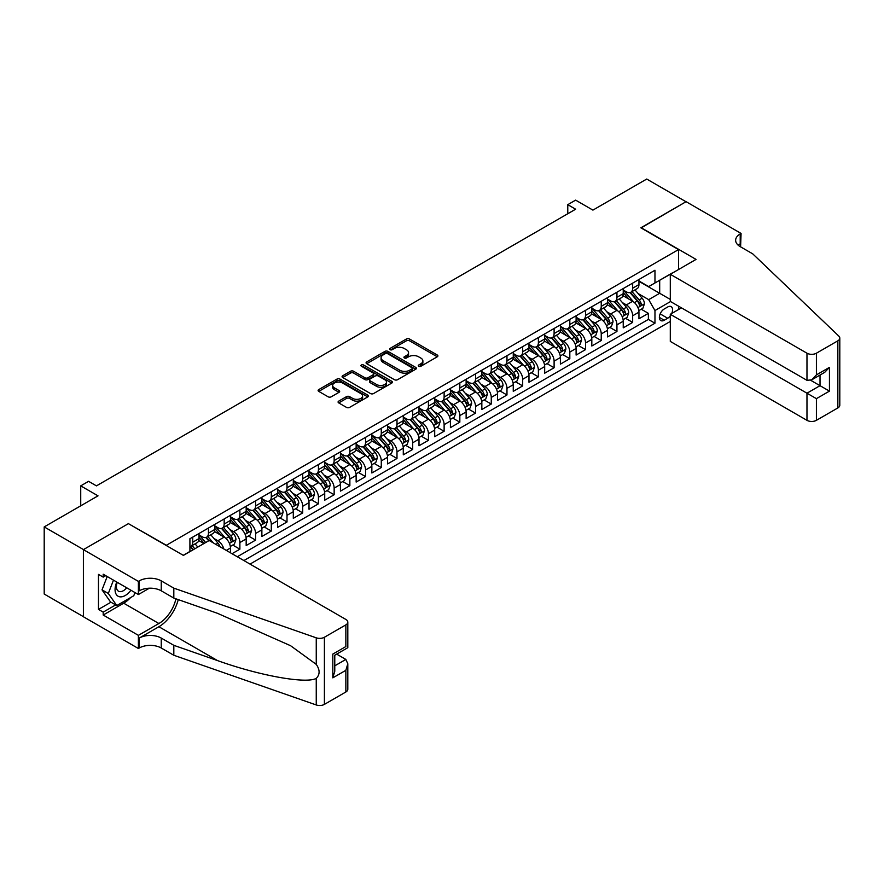 <?xml version="1.0" encoding="UTF-8"?>
<svg xmlns="http://www.w3.org/2000/svg" width="884" height="884" viewBox="0 0 884 884"><rect width="100%" height="100%" fill="white"/><g stroke="black" fill="none" stroke-linecap="round" stroke-linejoin="round"><path stroke-width="1.33" d="M418.718 366.252A1.525 0.884 0 0 0 420.872 366.252L437.26 356.793A2.177 1.26 0 0 0 437.9 355.898A2.177 1.26 0 0 0 437.26 355.003L409.502 338.981A2.177 1.26 0 0 0 406.419 338.981L390.032 348.44A1.525 0.884 0 0 0 389.59 349.069A1.525 0.884 0 0 0 390.032 349.688A1.525 0.884 0 0 0 392.198 349.688L394.319 348.462A6.984 4.033 0 0 1 404.187 348.462L406.496 349.799A6.984 4.033 0 0 1 408.541 352.65A6.984 4.033 0 0 1 406.496 355.501L404.375 356.716A1.525 0.884 0 0 0 403.933 357.346A1.525 0.884 0 0 0 404.375 357.965A1.525 0.884 0 0 0 406.541 357.965L408.651 356.749A6.984 4.033 0 0 1 418.53 356.749L420.839 358.075A6.984 4.033 0 0 1 422.883 360.926A6.984 4.033 0 0 1 420.839 363.777L418.718 365.004A1.525 0.884 0 0 0 418.276 365.622A1.525 0.884 0 0 0 418.718 366.252L418.718 365.004M338.716 401.126A2.177 1.26 0 0 0 338.086 402.021A2.177 1.26 0 0 0 338.716 402.905L346.506 407.402A2.177 1.26 0 0 0 349.589 407.402L367.788 396.894A2.177 1.26 0 0 0 368.429 396.01A2.177 1.26 0 0 0 367.788 395.115L340.031 379.092A2.177 1.26 0 0 0 336.948 379.092L318.748 389.601A2.177 1.26 0 0 0 318.107 390.485A2.177 1.26 0 0 0 318.748 391.38L328.152 396.805A2.177 1.26 0 0 0 331.235 396.805L339.025 392.308A2.177 1.26 0 0 0 339.666 391.424A2.177 1.26 0 0 0 339.025 390.529L334.362 387.844A5.834 3.37 0 0 1 332.649 385.457A5.834 3.37 0 0 1 336.252 382.341A5.834 3.37 0 0 1 342.616 383.081L360.893 393.623A5.834 3.37 0 0 1 362.595 396.01A5.834 3.37 0 0 1 358.992 399.115A5.834 3.37 0 0 1 352.639 398.386L349.589 396.629A2.177 1.26 0 0 0 346.506 396.629L338.716 401.126L338.716 402.905M128.644 523.781L166.358 545.273L678.536 249.575L640.834 227.807L685.995 201.729L646.723 179.043L592.91 210.116L575.628 200.138L567.771 204.668L575.628 209.21L96.444 485.868L88.588 481.327L80.731 485.868L80.731 505.825M128.644 523.505L83.483 549.583L44.2 526.908L98.014 495.847L80.731 485.868M394.474 379.711A2.177 1.26 0 0 0 397.557 379.711L415.745 369.214A2.177 1.26 0 0 0 416.386 368.319A2.177 1.26 0 0 0 415.745 367.424L387.988 351.401A2.177 1.26 0 0 0 384.905 351.401L366.705 361.91A2.177 1.26 0 0 0 366.075 362.794A2.177 1.26 0 0 0 366.705 363.689L394.474 379.711M361.998 366.584A1.525 0.884 0 0 1 363.545 366.794L363.545 364.981L391.767 381.269A2.177 1.26 0 0 1 392.408 382.164A2.177 1.26 0 0 1 391.767 383.059L373.567 393.557A2.177 1.26 0 0 1 370.484 393.557L342.727 377.534L342.727 375.755A2.177 1.26 0 0 0 342.086 376.639A2.177 1.26 0 0 0 342.727 377.534M342.727 375.755L350.517 371.258A2.177 1.26 0 0 1 353.6 371.258L364.86 377.755A2.177 1.26 0 0 0 367.943 377.755L373.114 374.772A2.177 1.26 0 0 0 373.744 373.888A2.177 1.26 0 0 0 373.114 372.993L361.39 366.23A1.525 0.884 0 0 1 360.937 365.6A1.525 0.884 0 0 1 361.887 364.794A1.525 0.884 0 0 1 363.545 364.981M83.394 616.667L44.2 594.037L44.2 526.908M232.028 553.716L239.884 549.185L232.735 545.052M229.652 529.394L233.597 531.671A8.884 5.127 60 0 1 239.884 542.555L246.172 538.931L246.172 545.55L255.598 540.113L248.448 535.98M245.365 520.322L249.31 522.599A8.884 5.127 60 0 1 255.598 533.483L261.874 529.859L261.874 536.477L271.3 531.041L264.15 526.908M261.078 511.25L265.023 513.527A8.884 5.127 60 0 1 271.3 524.411L277.587 520.787L277.587 527.405L287.013 521.969L279.863 517.836M276.791 502.178L280.736 504.466A8.884 5.127 60 0 1 287.013 515.35L293.3 511.714L293.3 518.344L302.726 512.897L295.576 508.764M292.493 493.117L296.438 495.394A8.884 5.127 60 0 1 302.726 506.278L309.013 502.642L309.013 509.272L318.439 503.825L311.29 499.703M308.207 484.045L312.151 486.322A8.884 5.127 60 0 1 318.439 497.206L324.726 493.57L324.726 500.2L334.152 494.753L327.003 490.631M323.92 474.973L327.865 477.249A8.884 5.127 60 0 1 334.152 488.134L340.428 484.509L340.428 491.128L349.865 485.681L342.716 481.559M339.633 465.901L343.578 468.177A8.884 5.127 60 0 1 349.865 479.062L356.142 475.437L356.142 482.056L365.567 476.609L358.418 472.487M355.346 456.829L359.291 459.105A8.884 5.127 60 0 1 365.567 469.99L371.855 466.365L371.855 472.984L381.28 467.548L374.131 463.415M371.048 447.757L374.993 450.033A8.884 5.127 60 0 1 381.28 460.918L387.568 457.293L387.568 463.912L396.993 458.476L389.844 454.343M386.761 438.685L390.706 440.961A8.884 5.127 60 0 1 396.993 451.846L403.281 448.221L403.281 454.84L412.706 449.404L405.557 445.271M402.474 429.613L406.419 431.889A8.884 5.127 60 0 1 412.706 442.785L418.994 439.149L418.994 445.768L428.42 440.331L421.27 436.199M418.187 420.552L422.132 422.828A8.884 5.127 60 0 1 428.42 433.712L434.696 430.077L434.696 436.707L444.122 431.259L436.983 427.138M433.9 411.48L437.845 413.756A8.884 5.127 60 0 1 444.122 424.64L450.409 421.005L450.409 427.635L459.835 422.187L452.685 418.066M449.613 402.408L453.558 404.684A8.884 5.127 60 0 1 459.835 415.568L466.122 411.944L466.122 418.563L475.548 413.115L468.398 408.994M465.316 393.336L469.26 395.612A8.884 5.127 60 0 1 475.548 406.496L481.835 402.872L481.835 409.491L491.261 404.043L484.112 399.922M481.029 384.264L484.973 386.54A8.884 5.127 60 0 1 491.261 397.424L497.548 393.8L497.548 400.419L506.974 394.982L499.825 390.85M496.742 375.192L500.687 377.468A8.884 5.127 60 0 1 506.974 388.352L513.25 384.728L513.25 391.347L522.687 385.91L515.538 381.777M512.455 366.12L516.4 368.396A8.884 5.127 60 0 1 522.687 379.28L528.963 375.656L528.963 382.275L538.389 376.838L531.24 372.705M528.168 357.048L532.113 359.324A8.884 5.127 60 0 1 538.389 370.219L544.677 366.584L544.677 373.203L554.102 367.766L546.953 363.633M543.881 347.976L547.815 350.263A8.884 5.127 60 0 1 554.102 361.147L560.39 357.512L560.39 364.142L569.815 358.694L562.666 354.572M559.583 338.915L563.528 341.191A8.884 5.127 60 0 1 569.815 352.075L576.103 348.44L576.103 355.07L585.528 349.622L578.379 345.5M575.296 329.842L579.241 332.119A8.884 5.127 60 0 1 585.528 343.003L591.816 339.379L591.816 345.998L601.242 340.55L594.092 336.428M591.009 320.77L594.954 323.047A8.884 5.127 60 0 1 601.242 333.931L607.518 330.307L607.518 336.926L616.944 331.478L609.805 327.356M606.722 311.698L610.667 313.975A8.884 5.127 60 0 1 616.944 324.859L623.231 321.235L623.231 327.853L632.657 322.406L632.657 315.787A8.884 5.127 -120 0 0 626.38 304.903L622.435 302.626M625.507 318.284L632.657 322.406M203.906 543.561L198.745 540.577M230.459 552.809L230.459 548.003A8.884 5.127 -120 0 0 224.171 537.118L214.458 531.505M223.807 548.964A8.884 5.127 60 0 0 217.884 540.743L213.939 538.466M246.172 538.931A8.884 5.127 -120 0 0 239.884 528.046L230.16 522.433M261.874 529.859A8.884 5.127 -120 0 0 255.598 518.974L245.874 513.361M277.587 520.787A8.884 5.127 -120 0 0 271.3 509.902L261.587 504.289M293.3 511.714A8.884 5.127 -120 0 0 287.013 500.83L277.3 495.228M309.013 502.642A8.884 5.127 -120 0 0 302.726 491.758L293.013 486.156M324.726 493.57A8.884 5.127 -120 0 0 318.439 482.686L308.726 477.084M340.428 484.509A8.884 5.127 -120 0 0 334.152 473.625L324.428 468.012M356.142 475.437A8.884 5.127 -120 0 0 349.865 464.553L340.141 458.94M371.855 466.365A8.884 5.127 -120 0 0 365.567 455.481L355.854 449.868M387.568 457.293A8.884 5.127 -120 0 0 381.28 446.409L371.567 440.796M403.281 448.221A8.884 5.127 -120 0 0 396.993 437.337L387.28 431.724M418.994 439.149A8.884 5.127 -120 0 0 412.706 428.265L402.993 422.651M434.696 430.077A8.884 5.127 -120 0 0 428.42 419.193L418.696 413.59M450.409 421.005A8.884 5.127 -120 0 0 444.122 410.121L434.409 404.518M466.122 411.944A8.884 5.127 -120 0 0 459.835 401.06L450.122 395.446M481.835 402.872A8.884 5.127 -120 0 0 475.548 391.988L465.835 386.374M497.548 393.8A8.884 5.127 -120 0 0 491.261 382.916L481.548 377.302M513.25 384.728A8.884 5.127 -120 0 0 506.974 373.844L497.25 368.23M528.963 375.656A8.884 5.127 -120 0 0 522.687 364.772L512.963 359.158M544.677 366.584A8.884 5.127 -120 0 0 538.389 355.699L528.676 350.086M560.39 357.512A8.884 5.127 -120 0 0 554.102 346.627L544.389 341.025M576.103 348.44A8.884 5.127 -120 0 0 569.815 337.555L560.102 331.953M591.816 339.379A8.884 5.127 -120 0 0 585.528 328.483L575.816 322.881M607.518 330.307A8.884 5.127 -120 0 0 601.242 319.422L591.518 313.809M623.231 321.235A8.884 5.127 -120 0 0 616.944 310.35L607.231 304.737M671.718 313.466A6.884 3.978 120 0 0 671.144 306.649A6.884 3.978 120 0 0 667.696 306.991L664.238 308.991A6.884 3.978 120 0 0 659.74 315.058A6.884 3.978 120 0 0 660.801 320.572A6.884 3.978 120 0 0 664.238 320.229L667.696 318.24A6.884 3.978 120 0 0 670.293 315.875M250.017 564.102L670.293 321.456M678.536 249.575L678.536 269.532M678.536 306.173L678.536 309.533M243.885 560.567L654.967 323.224L654.967 310.527L648.69 299.643L638.138 293.554M183.242 555.307L189.916 551.45L189.916 538.743L654.967 270.25L654.967 282.957L672.249 273.156M670.525 301.543L654.967 310.527M199.033 534.942L202.171 536.754A8.884 5.127 60 0 0 206.624 537.196L212.9 533.56A8.884 5.127 -120 0 0 214.746 529.494L214.746 524.411M214.746 525.87L217.884 527.682A8.884 5.127 60 0 0 222.326 528.124L228.613 524.488A8.884 5.127 -120 0 0 230.459 520.422L230.459 515.35M230.459 516.797L233.597 518.61A8.884 5.127 60 0 0 238.039 519.052L244.327 515.427A8.884 5.127 -120 0 0 246.172 511.35L246.172 506.278M246.172 507.725L249.31 509.538A8.884 5.127 60 0 0 253.752 509.98L260.04 506.355A8.884 5.127 -120 0 0 261.874 502.289L261.874 497.206M261.874 498.653L265.023 500.466A8.884 5.127 60 0 0 269.465 500.908L275.753 497.283A8.884 5.127 -120 0 0 277.587 493.217L277.587 488.134M277.587 489.581L280.736 491.393A8.884 5.127 60 0 0 285.178 491.836L291.455 488.211A8.884 5.127 -120 0 0 293.3 484.145L293.3 479.062M293.3 480.509L296.438 482.332A8.884 5.127 60 0 0 300.88 482.763L307.168 479.139A8.884 5.127 -120 0 0 309.013 475.073L309.013 469.99M309.013 471.448L312.151 473.26A8.884 5.127 60 0 0 316.594 473.702L322.881 470.067A8.884 5.127 -120 0 0 324.726 466.001L324.726 460.918M324.726 462.376L327.865 464.188A8.884 5.127 60 0 0 332.307 464.63L338.594 460.995A8.884 5.127 -120 0 0 340.428 456.929L340.428 451.846M340.428 453.304L343.578 455.116A8.884 5.127 60 0 0 348.02 455.558L354.307 451.923A8.884 5.127 -120 0 0 356.142 447.856L356.142 442.785M356.142 444.232L359.291 446.044A8.884 5.127 60 0 0 363.733 446.486L370.02 442.862A8.884 5.127 -120 0 0 371.855 438.784L371.855 433.712M371.855 435.16L374.993 436.972A8.884 5.127 60 0 0 379.446 437.414L385.722 433.79A8.884 5.127 -120 0 0 387.568 429.712L387.568 424.64M387.568 426.088L390.706 427.9A8.884 5.127 60 0 0 395.148 428.342L401.435 424.718A8.884 5.127 -120 0 0 403.281 420.651L403.281 415.568M403.281 417.016L406.419 418.828A8.884 5.127 60 0 0 410.861 419.27L417.149 415.646A8.884 5.127 -120 0 0 418.994 411.579L418.994 406.496M418.994 407.944L422.132 409.767A8.884 5.127 60 0 0 426.574 410.198L432.862 406.574A8.884 5.127 -120 0 0 434.696 402.507L434.696 397.424M434.696 398.872L437.845 400.695A8.884 5.127 60 0 0 442.287 401.126L448.575 397.502A8.884 5.127 -120 0 0 450.409 393.435L450.409 388.352M450.409 389.811L453.558 391.623A8.884 5.127 60 0 0 458 392.065L464.277 388.43A8.884 5.127 -120 0 0 466.122 384.363L466.122 379.28M466.122 380.739L469.26 382.551A8.884 5.127 60 0 0 473.713 382.993L479.99 379.358A8.884 5.127 -120 0 0 481.835 375.291L481.835 370.208M481.835 371.667L484.973 373.479A8.884 5.127 60 0 0 489.416 373.921L495.703 370.286A8.884 5.127 -120 0 0 497.548 366.219L497.548 361.147M497.548 362.595L500.687 364.407A8.884 5.127 60 0 0 505.129 364.849L511.416 361.224A8.884 5.127 -120 0 0 513.25 357.147L513.25 352.075M513.25 353.523L516.4 355.335A8.884 5.127 60 0 0 520.842 355.777L527.129 352.152A8.884 5.127 -120 0 0 528.963 348.086L528.963 343.003M528.963 344.451L532.113 346.263A8.884 5.127 60 0 0 536.555 346.705L542.842 343.08A8.884 5.127 -120 0 0 544.677 339.014L544.677 333.931M544.677 335.379L547.815 337.191A8.884 5.127 60 0 0 552.268 337.633L558.544 334.008A8.884 5.127 -120 0 0 560.39 329.942L560.39 324.859M560.39 326.307L563.528 328.13A8.884 5.127 60 0 0 567.97 328.561L574.257 324.936A8.884 5.127 -120 0 0 576.103 320.87L576.103 315.787M576.103 317.245L579.241 319.058A8.884 5.127 60 0 0 583.683 319.5L589.971 315.864A8.884 5.127 -120 0 0 591.816 311.798L591.816 306.715M591.816 308.173L594.954 309.986A8.884 5.127 60 0 0 599.396 310.428L605.684 306.792A8.884 5.127 -120 0 0 607.518 302.726L607.518 297.643M607.518 299.101L610.667 300.914A8.884 5.127 60 0 0 615.109 301.356L621.397 297.72A8.884 5.127 -120 0 0 623.231 293.654L623.231 288.582M237.288 556.754L648.37 319.422L648.37 313.345L638.944 318.781L638.944 312.163A8.884 5.127 -120 0 0 632.657 301.278L622.944 295.665M623.231 290.029L626.38 291.842A8.884 5.127 -120 0 0 630.822 292.284A8.884 5.127 -120 0 0 632.657 288.217L632.657 283.134M630.822 292.284L637.099 288.659A8.884 5.127 -120 0 0 638.944 284.582L638.944 279.51M192.745 537.118L192.745 542.19A8.884 5.127 60 0 1 190.911 546.268A8.884 5.127 60 0 1 189.916 546.621M190.911 546.268L197.187 542.632A8.884 5.127 -120 0 0 199.033 538.566L199.033 533.483M208.458 528.046L208.458 533.129A8.884 5.127 60 0 1 206.624 537.196M224.171 518.974L224.171 524.057A8.884 5.127 60 0 1 222.326 528.124M239.884 509.902L239.884 514.985A8.884 5.127 60 0 1 238.039 519.052M255.598 500.83L255.598 505.913A8.884 5.127 60 0 1 253.752 509.98M271.3 491.758L271.3 496.841A8.884 5.127 60 0 1 269.465 500.908M287.013 482.686L287.013 487.769A8.884 5.127 60 0 1 285.178 491.836M302.726 473.625L302.726 478.697A8.884 5.127 60 0 1 300.88 482.763M318.439 464.553L318.439 469.625A8.884 5.127 60 0 1 316.594 473.702M334.152 455.481L334.152 460.553A8.884 5.127 60 0 1 332.307 464.63M349.865 446.409L349.865 451.492A8.884 5.127 60 0 1 348.02 455.558M365.567 437.337L365.567 442.42A8.884 5.127 60 0 1 363.733 446.486M381.28 428.265L381.28 433.348A8.884 5.127 60 0 1 379.446 437.414M396.993 419.193L396.993 424.276A8.884 5.127 60 0 1 395.148 428.342M412.706 410.121L412.706 415.204A8.884 5.127 60 0 1 410.861 419.27M428.42 401.049L428.42 406.132A8.884 5.127 60 0 1 426.574 410.198M444.122 391.988L444.122 397.06A8.884 5.127 60 0 1 442.287 401.126M459.835 382.916L459.835 387.988A8.884 5.127 60 0 1 458 392.065M475.548 373.844L475.548 378.927A8.884 5.127 60 0 1 473.713 382.993M491.261 364.772L491.261 369.855A8.884 5.127 60 0 1 489.416 373.921M506.974 355.699L506.974 360.782A8.884 5.127 60 0 1 505.129 364.849M522.687 346.627L522.687 351.71A8.884 5.127 60 0 1 520.842 355.777M538.389 337.555L538.389 342.638A8.884 5.127 60 0 1 536.555 346.705M554.102 328.483L554.102 333.566A8.884 5.127 60 0 1 552.268 337.633M569.815 319.422L569.815 324.494A8.884 5.127 60 0 1 567.97 328.561M585.528 310.35L585.528 315.422A8.884 5.127 60 0 1 583.683 319.5M601.242 301.278L601.242 306.35A8.884 5.127 60 0 1 599.396 310.428M616.944 292.206L616.944 297.289A8.884 5.127 60 0 1 615.109 301.356M616.944 324.859L616.944 331.478M601.242 333.931L601.242 340.55M585.528 343.003L585.528 349.622M569.815 352.075L569.815 358.694M554.102 361.147L554.102 367.766M538.389 370.219L538.389 376.838M522.687 379.28L522.687 385.91M506.974 388.352L506.974 394.982M491.261 397.424L491.261 404.043M475.548 406.496L475.548 413.115M459.835 415.568L459.835 422.187M444.122 424.64L444.122 431.259M428.42 433.712L428.42 440.331M412.706 442.785L412.706 449.404M396.993 451.846L396.993 458.476M381.28 460.918L381.28 467.548M365.567 469.99L365.567 476.609M349.865 479.062L349.865 485.681M334.152 488.134L334.152 494.753M318.439 497.206L318.439 503.825M302.726 506.278L302.726 512.897M287.013 515.35L287.013 521.969M271.3 524.411L271.3 531.041M255.598 533.483L255.598 540.113M239.884 542.555L239.884 549.185M648.69 299.643L659.685 293.289L659.685 280.228L672.249 272.979M638.944 281.322L670.293 299.422M638.944 280.957L648.69 286.582L654.967 282.957M567.771 204.668L567.771 213.74M641.22 309.212L648.37 313.345M648.37 319.422L654.967 323.224M419.325 366.462L420.839 365.589A6.984 4.033 0 0 0 422.883 362.738L422.883 360.926M408.541 352.65L408.541 354.462A6.984 4.033 0 0 1 406.496 357.313L404.983 358.186M437.26 355.003L437.26 356.793L409.502 340.793A2.177 1.26 0 0 0 406.419 340.793L390.64 349.898M415.723 369.225L387.988 353.213A2.177 1.26 0 0 0 384.905 353.213L366.738 363.711M411.9 368.937A1.525 0.884 0 0 0 412.342 368.319A1.525 0.884 0 0 0 411.9 367.7L387.523 353.622A1.525 0.884 0 0 0 385.369 353.622L383.137 354.915A6.984 4.033 0 0 0 381.092 357.766A6.984 4.033 0 0 0 383.137 360.617L399.789 370.23A6.984 4.033 0 0 0 409.657 370.23L411.9 368.937L411.9 370.761A1.525 0.884 0 0 0 412.342 370.131L412.342 368.319M381.092 357.766L381.092 359.578A6.984 4.033 0 0 0 383.137 362.429L383.137 360.617M411.9 370.761L409.657 372.042A6.984 4.033 0 0 1 399.789 372.042L383.137 362.429M342.76 377.545L350.517 373.07L350.517 371.258M373.744 373.888L373.744 375.7A2.177 1.26 0 0 1 373.114 376.584L367.943 379.567A2.177 1.26 0 0 1 364.86 379.567L353.6 373.07A2.177 1.26 0 0 0 350.517 373.07M363.545 366.794L391.745 383.07M376.54 384.496A5.834 3.37 0 0 0 382.894 385.236A5.834 3.37 0 0 0 386.496 382.12A5.834 3.37 0 0 0 384.794 379.733L378.352 376.02A2.177 1.26 0 0 0 375.269 376.02L370.098 379.004A2.177 1.26 0 0 0 369.468 379.888A2.177 1.26 0 0 0 370.098 380.783L376.54 384.496L376.54 386.319A5.834 3.37 0 0 0 382.894 387.048A5.834 3.37 0 0 0 386.496 383.932L386.496 382.12M369.468 379.888L369.468 381.711A2.177 1.26 0 0 0 370.098 382.595L370.098 380.783M376.54 386.319L370.098 382.595M362.595 396.01L362.595 397.822A5.834 3.37 0 0 1 358.992 400.938A5.834 3.37 0 0 1 352.639 400.209L349.589 398.441A2.177 1.26 0 0 0 346.506 398.441L338.749 402.927M332.649 385.457L332.649 387.269A5.834 3.37 0 0 0 334.362 389.656L334.362 387.844M339.025 390.529L339.025 392.308L334.362 389.656M367.755 396.916L340.031 380.905A2.177 1.26 0 0 0 336.948 380.905L318.781 391.391M638.812 310.604L642.878 308.262L644.447 303.72A5.89 3.403 -120 0 0 642.149 298.195L634.966 289.886M633.53 301.853L625.021 291.996A16.995 9.812 -120 0 0 623.231 290.129M628.867 299.079L624.104 293.576A14.111 8.144 -120 0 0 623.231 292.626M630.016 292.604L637.276 301.013A5.89 3.403 60 0 1 639.375 305.068C640.259 306.251 640.889 305.886 641.265 303.974A5.89 3.403 -120 0 0 639.165 299.919L631.983 291.609M630.447 292.46L638.248 301.499A2.995 1.735 60 0 1 638.999 302.671L641.265 303.974M639.375 305.068L639.806 305.765M116.776 582.059A14.442 8.343 120 0 0 120.169 596.855A14.442 8.343 120 0 0 130.942 590.236M117.263 582.335A9.89 5.713 120 0 0 118.467 591.186A9.89 5.713 120 0 0 119.915 591.628A9.89 5.713 120 0 0 126.732 587.805M134.987 592.567L133.749 595.761L116.787 605.551L110.5 601.927L102.025 589.86L107.196 576.523M116.787 605.551L108.312 593.484L113.484 580.147M102.025 589.86L108.312 593.484M681.442 307.853L670.293 314.295L670.293 341.412L806.97 420.331L806.97 393.203L820.02 385.678L820.02 375.048M670.293 314.295L816.407 398.651L816.407 420.331L837.844 407.944L837.844 340.826A6.663 3.845 0 0 0 839.8 338.108A6.663 3.845 0 0 0 838.839 336.108L752.77 253.885L740.206 246.625A15.558 8.984 180 0 1 735.643 240.271A15.558 8.984 180 0 1 740.206 233.928L741.068 233.431L686.083 201.674L641.066 227.939M641.066 227.663L696.051 259.41L670.293 274.294L806.97 353.202A6.663 3.845 0 0 0 816.407 353.202L837.844 340.826M741.068 233.431L740.593 246.846M670.293 274.294L670.293 301.411L806.97 380.33L806.97 353.202M839.8 338.108L839.8 405.226A6.663 3.845 180 0 1 837.844 407.944M816.407 420.331A6.663 3.845 180 0 1 806.97 420.331M738.239 245.244A15.558 8.984 180 0 1 740.206 243.862L740.206 233.928M810.75 380.33L829.446 391.126L816.407 398.651M816.407 353.202L816.407 374.882L811.689 379.866L806.97 380.33M816.407 374.882L829.446 367.357L824.728 372.33L811.689 379.866M209.165 540.511L345.854 619.43A6.663 3.845 -0 0 1 347.81 622.148A6.663 3.845 -0 0 1 345.854 624.877L324.406 637.254L324.406 704.382A6.663 3.845 180 0 1 316.251 704.957L173.817 655.265L161.253 648.005A15.558 8.984 -0 0 0 139.252 648.005L138.39 648.502L83.394 616.756L83.394 549.627L128.412 523.648L183.397 555.395L209.165 540.511M173.817 655.265L173.817 645.331L217.486 660.569C259.233 675.608 305.864 684.039 316.251 678.404C320.03 674.536 320.03 669.851 316.251 664.37L290.626 645.74L217.486 613.308L173.817 598.07L161.253 590.81A15.558 8.984 -0 0 0 139.252 590.81L139.252 580.876L138.39 581.385L83.394 549.627M173.817 598.07L173.817 588.136L161.253 580.876A15.558 8.984 -0 0 0 139.252 580.876M217.486 660.569L158.888 626.734L139.252 638.071A15.558 8.984 -0 0 1 161.253 638.071L173.817 645.331M345.854 691.995L345.854 670.315L347.81 663.751L347.81 689.277A6.663 3.845 180 0 1 345.854 691.995L324.406 704.382M316.251 664.37L316.251 637.828L173.817 588.136M130.622 597.562A24.995 14.431 -60 0 1 123.694 603.197L103.196 615.032L103.196 612.126L115.694 604.921M105.704 575.661L103.196 577.119L98.478 574.401L98.478 609.408L103.196 612.126M103.196 577.119L103.196 574.213L138.39 594.534L138.39 581.385M138.39 648.502L138.39 635.353L158.888 623.518A24.995 14.431 120 0 0 175.905 598.799M103.196 615.032L138.39 635.353M336.649 654.116L345.854 659.431L347.81 663.751M158.888 626.734A28.94 16.708 120 0 0 178.248 599.617M149.363 588.203L138.39 594.534M316.251 637.828A6.663 3.845 -0 0 0 324.406 637.254M98.478 609.408L110.975 602.192M345.854 670.315L332.815 677.851L334.771 671.276L334.771 655.21L347.81 647.685L347.81 622.148M332.815 677.851L332.815 654.083C335.356 655.552 335.356 655.552 332.815 654.083L345.854 646.558C348.395 648.016 348.395 648.016 345.854 646.558L345.854 624.877M623.098 319.677L627.165 317.334L628.734 312.792A5.89 3.403 -120 0 0 626.436 307.267L619.264 298.958M617.828 310.925L609.308 301.068A16.995 9.812 -120 0 0 607.518 299.201M613.153 308.151L608.391 302.637A14.111 8.144 -120 0 0 607.518 301.698M614.303 301.676L621.574 310.074A5.89 3.403 60 0 1 623.673 314.14C624.557 315.323 625.176 314.958 625.552 313.046A5.89 3.403 -120 0 0 623.452 308.991L616.281 300.682M614.734 301.532L622.535 310.571A2.995 1.735 60 0 1 623.297 311.743L625.552 313.046M623.673 314.14L624.093 314.837M607.385 328.749L611.452 326.406L613.021 321.864A5.89 3.403 -120 0 0 610.722 316.339L603.551 308.03M602.115 319.997L593.595 310.14A16.995 9.812 -120 0 0 591.816 308.262M597.44 317.223L592.678 311.709A14.111 8.144 -120 0 0 591.816 310.77M598.601 310.748L605.86 319.146A5.89 3.403 60 0 1 607.96 323.201C608.844 324.395 609.474 324.03 609.838 322.119A5.89 3.403 -120 0 0 607.739 318.063L600.567 309.754M599.02 310.604L606.822 319.643A2.995 1.735 60 0 1 607.584 320.815L609.838 322.119M607.96 323.201L608.38 323.909M591.683 337.821L595.739 335.478L597.308 330.936A5.89 3.403 -120 0 0 595.02 325.411L587.838 317.102M586.401 329.058L577.882 319.201A16.995 9.812 -120 0 0 576.103 317.334M581.727 326.295L576.965 320.781A14.111 8.144 -120 0 0 576.103 319.831M582.888 319.809L590.147 328.218A5.89 3.403 60 0 1 592.247 332.273C593.131 333.456 593.761 333.102 594.125 331.191A5.89 3.403 -120 0 0 592.037 327.135L584.854 318.826M583.307 319.677L591.12 328.704A2.995 1.735 60 0 1 591.871 329.887L594.125 331.191M592.247 332.273L592.678 332.97M575.97 346.893L580.026 344.539L581.595 340.008A5.89 3.403 -120 0 0 579.307 334.483L572.125 326.163M570.688 338.13L562.18 328.273A16.995 9.812 -120 0 0 560.39 326.406M566.025 335.368L561.263 329.854A14.111 8.144 -120 0 0 560.39 328.903M567.174 328.881L574.434 337.29A5.89 3.403 60 0 1 576.534 341.346C577.418 342.528 578.048 342.163 578.423 340.263A5.89 3.403 -120 0 0 576.324 336.207L569.141 327.887M567.605 328.749L575.407 337.776A2.995 1.735 60 0 1 576.158 338.959L578.423 340.263M576.534 341.346L576.965 342.042M560.257 355.954L564.312 353.611L565.893 349.081A5.89 3.403 -120 0 0 563.594 343.556L556.412 335.235M554.975 347.202L546.467 337.345A16.995 9.812 -120 0 0 544.677 335.478M550.312 344.44L545.55 338.926A14.111 8.144 -120 0 0 544.677 337.975M551.461 337.953L558.721 346.362A5.89 3.403 60 0 1 560.821 350.418C561.705 351.6 562.334 351.235 562.71 349.335A5.89 3.403 -120 0 0 560.611 345.268L553.428 336.959M551.892 337.821L559.694 346.848A2.995 1.735 60 0 1 560.445 348.02L562.71 349.335M560.821 350.418L561.252 351.114M544.544 365.026L548.61 362.683L550.179 358.153A5.89 3.403 -120 0 0 547.881 352.617L540.71 344.307M539.262 356.274L530.754 346.418A16.995 9.812 -120 0 0 528.963 344.55M534.599 353.512L529.836 347.998A14.111 8.144 -120 0 0 528.963 347.047M535.748 347.025L543.008 355.434A5.89 3.403 60 0 1 545.108 359.49C545.992 360.672 546.621 360.307 546.997 358.396A5.89 3.403 -120 0 0 544.898 354.34L537.715 346.031M536.179 346.893L543.98 355.921A2.995 1.735 60 0 1 544.732 357.092L546.997 358.396M545.108 359.49L545.538 360.186M528.831 374.098L532.897 371.755L534.466 367.225A5.89 3.403 -120 0 0 532.168 361.689L524.997 353.379M523.56 365.346L515.041 355.49A16.995 9.812 -120 0 0 513.25 353.622M518.886 362.584L514.123 357.07A14.111 8.144 -120 0 0 513.25 356.119M520.046 356.097L527.306 364.506A5.89 3.403 60 0 1 529.405 368.562C530.289 369.744 530.919 369.379 531.284 367.468A5.89 3.403 -120 0 0 529.184 363.412L522.013 355.103M520.466 355.965L528.267 364.993A2.995 1.735 60 0 1 529.03 366.164L531.284 367.468M529.405 368.562L529.825 369.258M513.129 383.17L517.184 380.827L518.753 376.286A5.89 3.403 -120 0 0 516.466 370.761L509.283 362.451M507.847 374.418L499.327 364.562A16.995 9.812 -120 0 0 497.548 362.694M503.173 371.656L498.41 366.142A14.111 8.144 -120 0 0 497.548 365.191M504.333 365.169L511.593 373.578A5.89 3.403 60 0 1 513.692 377.634C514.576 378.816 515.206 378.451 515.571 376.54A5.89 3.403 -120 0 0 513.471 372.484L506.3 364.175M504.753 365.026L512.554 374.065A2.995 1.735 60 0 1 513.317 375.236L515.571 376.54M513.692 377.634L514.123 378.33M497.416 392.242L501.471 389.899L503.04 385.358A5.89 3.403 -120 0 0 500.753 379.833L493.57 371.523M492.134 383.49L483.625 373.634A16.995 9.812 -120 0 0 481.835 371.766M487.46 380.717L482.708 375.203A14.111 8.144 -120 0 0 481.835 374.263M488.62 374.241L495.88 382.65A5.89 3.403 60 0 1 497.979 386.706C498.863 387.888 499.493 387.523 499.869 385.612A5.89 3.403 -120 0 0 497.769 381.557L490.587 373.247M489.051 374.098L496.852 383.137A2.995 1.735 60 0 1 497.604 384.308L499.869 385.612M497.979 386.706L498.41 387.402M481.703 401.314L485.758 398.971L487.327 394.43A5.89 3.403 -120 0 0 485.04 388.905L477.857 380.595M476.421 392.562L467.912 382.706A16.995 9.812 -120 0 0 466.122 380.838M471.758 389.789L466.995 384.275A14.111 8.144 -120 0 0 466.122 383.336M472.907 383.313L480.167 391.711A5.89 3.403 60 0 1 482.266 395.767C483.15 396.96 483.78 396.596 484.156 394.684A5.89 3.403 -120 0 0 482.056 390.629L474.874 382.319M473.338 383.17L481.139 392.209A2.995 1.735 60 0 1 481.891 393.38L484.156 394.684M482.266 395.767L482.697 396.474M465.99 410.386L470.045 408.043L471.625 403.502A5.89 3.403 -120 0 0 469.327 397.977L462.144 389.667M460.708 401.623L452.199 391.767A16.995 9.812 -120 0 0 450.409 389.899M456.045 398.861L451.282 393.347A14.111 8.144 -120 0 0 450.409 392.397M457.194 392.386L464.454 400.784A5.89 3.403 60 0 1 466.553 404.839C467.437 406.021 468.067 405.668 468.443 403.756A5.89 3.403 -120 0 0 466.343 399.701L459.161 391.391M457.625 392.242L465.426 401.281A2.995 1.735 60 0 1 466.177 402.452L468.443 403.756M466.553 404.839L466.984 405.546M450.276 419.458L454.343 417.104L455.912 412.574A5.89 3.403 -120 0 0 453.614 407.049L446.442 398.739M444.995 410.695L436.486 400.839A16.995 9.812 -120 0 0 434.696 398.971M440.331 407.933L435.569 402.419A14.111 8.144 -120 0 0 434.696 401.469M441.481 401.447L448.752 409.856A5.89 3.403 60 0 1 450.84 413.911C451.735 415.093 452.354 414.74 452.73 412.828A5.89 3.403 -120 0 0 450.63 408.773L443.448 400.463M441.912 401.314L449.713 410.342A2.995 1.735 60 0 1 450.475 411.524L452.73 412.828M450.84 413.911L451.271 414.607M434.563 428.519L438.63 426.176L440.199 421.646A5.89 3.403 -120 0 0 437.9 416.121L430.729 407.8M429.293 419.767L420.773 409.911A16.995 9.812 -120 0 0 418.994 408.043M424.618 417.005L419.856 411.491A14.111 8.144 -120 0 0 418.994 410.541M425.779 410.519L433.038 418.928A5.89 3.403 60 0 1 435.138 422.983C436.022 424.165 436.652 423.801 437.016 421.9A5.89 3.403 -120 0 0 434.917 417.845L427.745 409.524M426.198 410.386L434 419.414A2.995 1.735 60 0 1 434.762 420.585L437.016 421.9M435.138 422.983L435.558 423.679M418.861 437.591L422.917 435.248L424.486 430.718A5.89 3.403 -120 0 0 422.198 425.182L415.016 416.872M413.579 428.839L405.06 418.983A16.995 9.812 -120 0 0 403.281 417.115M408.905 426.077L404.143 420.563A14.111 8.144 -120 0 0 403.281 419.613M410.066 419.591L417.325 428A5.89 3.403 60 0 1 419.425 432.055C420.309 433.237 420.939 432.873 421.303 430.961A5.89 3.403 -120 0 0 419.204 426.906L412.032 418.596M410.485 419.458L418.287 428.486A2.995 1.735 60 0 1 419.049 429.657L421.303 430.961M419.425 432.055L419.856 432.751M403.148 446.663L407.204 444.321L408.773 439.79A5.89 3.403 -120 0 0 406.485 434.254L399.303 425.944M397.866 437.911L389.358 428.055A16.995 9.812 -120 0 0 387.568 426.187M393.192 435.149L388.441 429.635A14.111 8.144 -120 0 0 387.568 428.685M394.352 428.663L401.612 437.072A5.89 3.403 60 0 1 403.712 441.127C404.596 442.309 405.226 441.945 405.601 440.033A5.89 3.403 -120 0 0 403.502 435.978L396.319 427.668M394.783 428.53L402.585 437.558A2.995 1.735 60 0 1 403.336 438.729L405.601 440.033M403.712 441.127L404.143 441.823M387.435 455.735L391.49 453.393L393.06 448.862A5.89 3.403 -120 0 0 390.772 443.326L383.59 435.016M382.153 446.984L373.645 437.127A16.995 9.812 -120 0 0 371.855 435.259M377.49 444.221L372.728 438.707A14.111 8.144 -120 0 0 371.855 437.757M378.639 437.735L385.899 446.144A5.89 3.403 60 0 1 387.999 450.199C388.883 451.381 389.512 451.017 389.888 449.105A5.89 3.403 -120 0 0 387.789 445.05L380.606 436.74M379.07 437.591L386.872 446.63A2.995 1.735 60 0 1 387.623 447.801L389.888 449.105M387.999 450.199L388.43 450.895M371.722 464.807L375.788 462.465L377.358 457.923A5.89 3.403 -120 0 0 375.059 452.398L367.888 444.088M366.44 456.056L357.932 446.199A16.995 9.812 -120 0 0 356.142 444.332M361.777 453.282L357.014 447.779A14.111 8.144 -120 0 0 356.142 446.829M362.926 446.807L370.186 455.216A5.89 3.403 60 0 1 372.286 459.271C373.17 460.453 373.799 460.089 374.175 458.177A5.89 3.403 -120 0 0 372.076 454.122L364.893 445.812M363.357 446.663L371.158 455.702A2.995 1.735 60 0 1 371.91 456.873L374.175 458.177M372.286 459.271L372.716 459.967M356.009 473.879L360.075 471.537L361.644 466.995A5.89 3.403 -120 0 0 359.346 461.47L352.175 453.161M350.738 465.128L342.219 455.271A16.995 9.812 -120 0 0 340.428 453.404M346.064 462.354L341.301 456.84A14.111 8.144 -120 0 0 340.428 455.901M347.213 455.879L354.484 464.277A5.89 3.403 60 0 1 356.583 468.343C357.467 469.526 358.097 469.161 358.462 467.249A5.89 3.403 -120 0 0 356.363 463.194L349.191 454.884M347.644 455.735L355.445 464.774A2.995 1.735 60 0 1 356.208 465.945L358.462 467.249M356.583 468.343L357.003 469.039M340.296 482.951L344.362 480.609L345.931 476.067A5.89 3.403 -120 0 0 343.644 470.542L336.461 462.233M335.025 474.2L326.505 464.343A16.995 9.812 -120 0 0 324.726 462.465M330.351 471.426L325.588 465.912A14.111 8.144 -120 0 0 324.726 464.973M331.511 464.951L338.771 473.349A5.89 3.403 60 0 1 340.87 477.404C341.754 478.598 342.384 478.233 342.749 476.321A5.89 3.403 -120 0 0 340.649 472.266L333.478 463.956M331.931 464.807L339.732 473.846A2.995 1.735 60 0 1 340.495 475.017L342.749 476.321M340.87 477.404L341.29 478.111M324.594 492.023L328.649 489.681L330.218 485.139A5.89 3.403 -120 0 0 327.931 479.614L320.748 471.305M319.312 483.261L310.792 473.404A16.995 9.812 -120 0 0 309.013 471.537M314.638 480.498L309.875 474.984A14.111 8.144 -120 0 0 309.013 474.034M315.798 474.012L323.058 482.421A5.89 3.403 60 0 1 325.157 486.476C326.041 487.659 326.671 487.305 327.047 485.393A5.89 3.403 -120 0 0 324.947 481.338L317.765 473.028M316.218 473.879L324.03 482.907A2.995 1.735 60 0 1 324.782 484.089L327.047 485.393M325.157 486.476L325.588 487.172M308.881 501.095L312.936 498.742L314.505 494.211A5.89 3.403 -120 0 0 312.218 488.686L305.035 480.366M303.599 492.333L295.09 482.476A16.995 9.812 -120 0 0 293.3 480.609M298.936 489.57L294.173 484.056A14.111 8.144 -120 0 0 293.3 483.106M300.085 483.084L307.345 491.493A5.89 3.403 60 0 1 309.444 495.548C310.328 496.731 310.958 496.366 311.334 494.465A5.89 3.403 -120 0 0 309.234 490.41L302.052 482.089M300.516 482.951L308.317 491.979A2.995 1.735 60 0 1 309.068 493.161L311.334 494.465M309.444 495.548L309.875 496.244M293.168 510.156L297.223 507.814L298.803 503.283A5.89 3.403 -120 0 0 296.505 497.747L289.322 489.438M287.886 501.405L279.377 491.548A16.995 9.812 -120 0 0 277.587 489.681M283.223 498.642L278.46 493.128A14.111 8.144 -120 0 0 277.587 492.178M284.372 492.156L291.632 500.565A5.89 3.403 60 0 1 293.731 504.62C294.615 505.803 295.245 505.438 295.621 503.537A5.89 3.403 -120 0 0 293.521 499.471L286.339 491.161M284.803 492.023L292.604 501.051A2.995 1.735 60 0 1 293.355 502.222L295.621 503.537M293.731 504.62L294.162 505.317M277.454 519.228L281.521 516.886L283.09 512.355A5.89 3.403 -120 0 0 280.792 506.819L273.62 498.51M272.173 510.477L263.664 500.62A16.995 9.812 -120 0 0 261.874 498.753M267.509 507.714L262.747 502.2A14.111 8.144 -120 0 0 261.874 501.25M268.659 501.228L275.918 509.637A5.89 3.403 60 0 1 278.018 513.692C278.913 514.875 279.532 514.51 279.908 512.598A5.89 3.403 -120 0 0 277.808 508.543L270.626 500.233M269.09 501.095L276.891 510.123A2.995 1.735 60 0 1 277.642 511.295L279.908 512.598M278.018 513.692L278.449 514.389M261.741 528.301L265.808 525.958L267.377 521.427A5.89 3.403 -120 0 0 265.078 515.891L257.907 507.582M256.471 519.549L247.951 509.692A16.995 9.812 -120 0 0 246.172 507.825M251.796 516.786L247.034 511.272A14.111 8.144 -120 0 0 246.172 510.322M252.957 510.3L260.216 518.709A5.89 3.403 60 0 1 262.316 522.764C263.2 523.947 263.83 523.582 264.194 521.671A5.89 3.403 -120 0 0 262.095 517.615L254.923 509.306M253.377 510.167L261.178 519.195A2.995 1.735 60 0 1 261.94 520.367L264.194 521.671M262.316 522.764L262.736 523.461M246.039 537.373L250.095 535.03L251.664 530.488A5.89 3.403 -120 0 0 249.376 524.963L242.194 516.654M240.757 528.621L232.238 518.764A16.995 9.812 -120 0 0 230.459 516.897M236.083 525.858L231.321 520.344A14.111 8.144 -120 0 0 230.459 519.394M237.243 519.372L244.503 527.781A5.89 3.403 60 0 1 246.603 531.837C247.487 533.019 248.117 532.654 248.481 530.743A5.89 3.403 -120 0 0 246.382 526.687L239.21 518.378M237.663 519.228L245.465 528.267A2.995 1.735 60 0 1 246.227 529.439L248.481 530.743M246.603 531.837L247.034 532.533M230.326 546.445L234.382 544.102L235.951 539.56A5.89 3.403 -120 0 0 233.663 534.035L226.481 525.726M225.044 537.693L216.536 527.836A16.995 9.812 -120 0 0 214.746 525.969M220.37 534.919L215.619 529.405A14.111 8.144 -120 0 0 214.746 528.466M221.53 528.444L228.79 536.842A5.89 3.403 60 0 1 230.89 540.909C231.774 542.091 232.404 541.726 232.779 539.815A5.89 3.403 -120 0 0 230.68 535.759L223.497 527.45M221.961 528.301L229.763 537.339A2.995 1.735 60 0 1 230.514 538.511L232.779 539.815M230.89 540.909L231.321 541.605M219.939 546.732A5.89 3.403 -120 0 0 217.95 543.107L210.768 534.798M205.674 542.533L200.823 536.908A16.995 9.812 -120 0 0 199.033 535.03M204.16 543.406L199.906 538.478A14.111 8.144 -120 0 0 199.033 537.538M213.298 542.898L207.784 536.522M206.248 537.373L209.033 540.599M205.817 537.516L208.668 540.809M197.828 547.063L195.055 543.87M194.834 548.787L192.071 545.594M190.535 546.445L193.32 549.671M190.104 546.577L192.955 549.881M217.884 540.743L224.171 537.118M233.597 531.671L239.884 528.046M249.31 522.599L255.598 518.974M265.023 513.527L271.3 509.902M280.736 504.466L287.013 500.83M296.438 495.394L302.726 491.758M312.151 486.322L318.439 482.686M327.865 477.249L334.152 473.625M343.578 468.177L349.865 464.553M359.291 459.105L365.567 455.481M374.993 450.033L381.28 446.409M390.706 440.961L396.993 437.337M406.419 431.889L412.706 428.265M422.132 422.828L428.42 419.193M437.845 413.756L444.122 410.121M453.558 404.684L459.835 401.06M469.26 395.612L475.548 391.988M484.973 386.54L491.261 382.916M500.687 377.468L506.974 373.844M516.4 368.396L522.687 364.772M532.113 359.324L538.389 355.699M547.815 350.263L554.102 346.627M563.528 341.191L569.815 337.555M579.241 332.119L585.528 328.483M594.954 323.047L601.242 319.422M610.667 313.975L616.944 310.35M626.38 304.903L632.657 301.278M632.657 288.217L638.944 284.582M192.745 542.19L199.033 538.566M208.458 533.129L214.746 529.494M224.171 524.057L230.459 520.422M239.884 514.985L246.172 511.35M255.598 505.913L261.874 502.289M271.3 496.841L277.587 493.217M287.013 487.769L293.3 484.145M302.726 478.697L309.013 475.073M318.439 469.625L324.726 466.001M334.152 460.553L340.428 456.929M349.865 451.492L356.142 447.856M365.567 442.42L371.855 438.784M381.28 433.348L387.568 429.712M396.993 424.276L403.281 420.651M412.706 415.204L418.994 411.579M428.42 406.132L434.696 402.507M444.122 397.06L450.409 393.435M459.835 387.988L466.122 384.363M475.548 378.927L481.835 375.291M491.261 369.855L497.548 366.219M506.974 360.782L513.25 357.147M522.687 351.71L528.963 348.086M538.389 342.638L544.677 339.014M554.102 333.566L560.39 329.942M569.815 324.494L576.103 320.87M585.528 315.422L591.816 311.798M601.242 306.35L607.518 302.726M616.944 297.289L623.231 293.654M632.657 315.787L638.944 312.163M226.293 550.4L230.459 548.003M660.16 313.886L667.696 318.24M659.365 317.422L664.238 320.229M420.839 365.589L420.839 363.777M404.375 357.965L404.375 356.716M406.496 357.313L406.496 355.501M390.032 349.688L390.032 348.44M406.419 340.793L406.419 338.981M409.502 340.793L409.502 338.981M366.705 363.689L366.705 361.91M384.905 353.213L384.905 351.401M387.988 353.213L387.988 351.401M415.745 369.214L415.745 367.424M399.789 372.042L399.789 370.23M409.657 372.042L409.657 370.23M353.6 373.07L353.6 371.258M364.86 379.567L364.86 377.755M367.943 379.567L367.943 377.755M373.114 376.584L373.114 374.772M391.767 383.059L391.767 381.269M346.506 398.441L346.506 396.629M349.589 398.441L349.589 396.629M352.639 400.209L352.639 398.386M318.748 391.38L318.748 389.601M336.948 380.905L336.948 379.092M340.031 380.905L340.031 379.092M367.788 396.894L367.788 395.115M637.916 307.588L644.403 303.842M625.021 291.996L625.828 291.532M639.165 299.919L642.149 298.195M634.469 302.626L637.276 301.013M829.446 367.357L829.446 391.126M161.253 590.81L161.253 580.876M161.253 638.071L161.253 648.005M316.251 704.957L316.251 678.404M139.252 638.071L139.252 648.005M123.694 603.197L158.888 623.518M334.771 665.84L345.854 659.431M622.203 316.66L628.69 312.914M609.308 301.068L610.115 300.593M623.452 308.991L626.436 307.267M618.756 311.698L621.574 310.074M606.49 325.732L612.977 321.975M593.595 310.14L594.402 309.665M607.739 318.063L610.722 316.339M603.054 320.77L605.86 319.146M590.777 334.793L597.275 331.047M577.882 319.201L578.7 318.737M592.037 327.135L595.02 325.411M587.341 329.842L590.147 328.218M575.075 343.865L581.561 340.119M562.18 328.273L562.986 327.809M576.324 336.207L579.307 334.483M571.628 338.915L574.434 337.29M559.362 352.937L565.848 349.191M546.467 337.345L547.273 336.881M560.611 345.268L563.594 343.556M555.914 347.987L558.721 346.362M543.649 362.009L550.135 358.263M530.754 346.418L531.56 345.953M544.898 354.34L547.881 352.617M540.201 357.059L543.008 355.434M527.936 371.081L534.422 367.335M515.041 355.49L515.847 355.025M529.184 363.412L532.168 361.689M524.488 366.12L527.306 364.506M512.223 380.153L518.72 376.407M499.327 364.562L500.145 364.097M513.471 372.484L516.466 370.761M508.786 375.192L511.593 373.578M496.51 389.225L503.007 385.479M483.625 373.634L484.432 373.159M497.769 381.557L500.753 379.833M493.073 384.264L495.88 382.65M480.808 398.297L487.294 394.551M467.912 382.706L468.719 382.231M482.056 390.629L485.04 388.905M477.36 393.336L480.167 391.711M465.094 407.358L471.581 403.612M452.199 391.767L453.006 391.303M466.343 399.701L469.327 397.977M461.647 402.408L464.454 400.784M449.381 416.43L455.868 412.684M436.486 400.839L437.293 400.375M450.63 408.773L453.614 407.049M445.934 411.48L448.752 409.856M433.668 425.502L440.155 421.756M420.773 409.911L421.58 409.447M434.917 417.845L437.9 416.121M430.232 420.552L433.038 418.928M417.955 434.574L424.453 430.828M405.06 418.983L405.878 418.519M419.204 426.906L422.198 425.182M414.519 429.624L417.325 428M402.253 443.646L408.739 439.901M389.358 428.055L390.164 427.591M403.502 435.978L406.485 434.254M398.806 438.696L401.612 437.072M386.54 452.719L393.026 448.973M373.645 437.127L374.451 436.663M387.789 445.05L390.772 443.326M383.092 447.757L385.899 446.144M370.827 461.791L377.313 458.045M357.932 446.199L358.738 445.735M372.076 454.122L375.059 452.398M367.379 456.829L370.186 455.216M355.114 470.863L361.6 467.117M342.219 455.271L343.025 454.796M356.363 463.194L359.346 461.47M351.666 465.901L354.484 464.277M339.401 479.935L345.898 476.178M326.505 464.343L327.323 463.868M340.649 472.266L343.644 470.542M335.964 474.973L338.771 473.349M323.688 488.996L330.185 485.25M310.792 473.404L311.61 472.94M324.947 481.338L327.931 479.614M320.251 484.045L323.058 482.421M307.986 498.068L314.472 494.322M295.09 482.476L295.897 482.012M309.234 490.41L312.218 488.686M304.538 493.117L307.345 491.493M292.272 507.14L298.759 503.394M279.377 491.548L280.184 491.084M293.521 499.471L296.505 497.747M288.825 502.189L291.632 500.565M276.559 516.212L283.046 512.466M263.664 500.62L264.471 500.156M277.808 508.543L280.792 506.819M273.112 511.261L275.918 509.637M260.846 525.284L267.333 521.538M247.951 509.692L248.758 509.228M262.095 517.615L265.078 515.891M257.41 520.322L260.216 518.709M245.133 534.356L251.631 530.61M232.238 518.764L233.056 518.3M246.382 526.687L249.376 524.963M241.697 529.394L244.503 527.781M229.42 543.428L235.917 539.682M216.536 527.836L217.342 527.361M230.68 535.759L233.663 534.035M225.984 538.466L228.79 536.842M200.823 536.908L201.629 536.433M215.806 544.345L217.95 543.107"/></g></svg>

